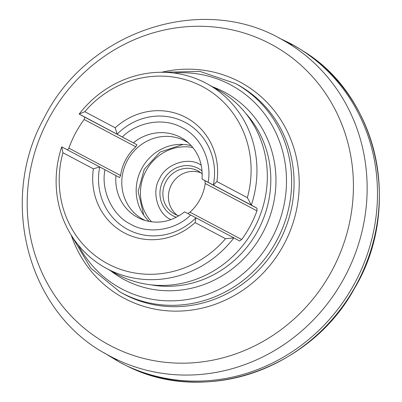<?xml version="1.0" encoding="UTF-8"?>
<svg xmlns="http://www.w3.org/2000/svg" width="402" height="402" viewBox="0 0 402 402"><rect width="100%" height="100%" fill="white"/><g stroke="black" fill="none" stroke-linecap="round" stroke-linejoin="round"><path stroke-width="0.6" d="M104.977 169.719L119.51 177.553L120.59 175.503L68.878 148.162A105.138 98.917 119 0 1 75.45 133.268A105.138 98.917 119 0 1 84.124 119.484L84.852 117.213L79.179 114.062A105.138 98.917 119 0 1 207.578 84.053A105.138 98.917 119 0 1 251.33 205.075L257.004 208.226L256.928 210.844A105.138 98.917 119 0 1 250.356 225.738A105.138 98.917 119 0 1 241.682 239.517L239.567 241.024L233.894 237.873A105.138 98.917 119 0 1 105.49 267.883A105.138 98.917 119 0 1 61.737 146.861L104.977 169.719C100.651 190.538 112.605 215.773 130.836 224.306C148.142 234.562 175.8 230.271 190.654 215.015L233.894 237.873L225.537 238.703A100.465 94.52 119 0 1 107.987 263.903A100.465 94.52 119 0 1 62.943 152.745L61.737 146.861M182.99 144.418L160.021 152.092L144.258 169.247L138.112 191.548L143.74 215.105M151.644 221.859A44.391 41.768 119 0 1 146.318 170.292A44.391 41.768 119 0 1 192.905 147.559M207.578 84.053L217.959 89.817A105.138 98.917 119 0 1 254.365 227.964A105.138 98.917 119 0 1 115.871 273.646L105.49 267.883M67.415 150.011L68.878 148.162M84.124 119.484L135.836 146.825A44.753 42.104 -61 0 0 125.675 159.825A44.753 42.104 -61 0 0 120.59 175.503M135.836 146.825L136.951 144.755L79.179 114.062L84.767 111.696A100.465 94.52 119 0 1 202.317 86.495A100.465 94.52 119 0 1 247.361 197.653L251.33 205.075L202.352 179.247L204.909 180.684L205.211 183.503L256.928 210.844M241.682 239.517L189.965 212.181A44.753 42.104 -61 0 0 200.126 199.181A44.753 42.104 -61 0 0 205.211 183.503M188.633 143.032A44.506 41.873 -61 0 0 185.895 141.363A44.506 41.873 -61 0 0 127.263 160.7A44.506 41.873 -61 0 0 142.68 219.18A44.506 41.873 -61 0 0 145.544 220.623M191.347 145.735A44.506 41.873 -61 0 0 141.66 168.694A44.506 41.873 -61 0 0 149.273 221.497M176.362 217.291A26.869 25.281 119 0 1 163.252 180.292A26.869 25.281 119 0 1 202.095 170.95M202.241 173.94A24.532 23.08 -61 0 0 198.201 171.046A24.532 23.08 -61 0 0 165.885 181.704A24.532 23.08 -61 0 0 174.383 213.939A24.532 23.08 -61 0 0 178.975 215.839M200.859 172.785A24.532 23.08 -61 0 0 171.423 184.779A24.532 23.08 -61 0 0 177.262 215.276M184.91 212.05L190.654 215.015M133.409 142.8A45.416 42.728 119 0 1 186.407 141.162C197.849 150.579 203.06 163.212 202.045 179.071L202.352 179.247M189.965 212.181L188.372 213.281M93.375 168.835L99.706 166.936A60.747 57.154 119 0 0 128.017 229.602A60.747 57.154 119 0 0 195.925 217.799L195.101 222.613A65.42 61.551 119 0 1 124.439 232.959A65.42 61.551 119 0 1 93.375 168.835L62.943 152.745M225.537 238.703L195.101 222.613M216.929 181.563L213.361 185A60.747 57.154 119 0 0 185.051 122.334A60.747 57.154 119 0 0 117.148 134.132L115.203 127.786A65.42 61.551 119 0 1 185.865 117.439A65.42 61.551 119 0 1 216.929 181.563L247.361 197.653M84.767 111.696L115.203 127.786M332.369 269.827A170.79 160.689 -61 0 0 270.486 43.929A170.79 160.689 -61 0 0 48.245 119.615A170.79 160.689 -61 0 0 110.128 345.514A170.79 160.689 -61 0 0 332.369 269.827M344.936 276.596A180.136 169.478 -61 0 0 282.556 39.904C202.648 -7.342 87.706 30.688 44.31 117.615C-2.126 200.06 27.507 312.997 107.646 354.865A180.136 169.478 -61 0 0 344.936 276.596M161.664 72.265A122.66 115.404 119 0 1 239.657 81.852A122.66 115.404 119 0 1 284.103 244.089A122.66 115.404 119 0 1 124.494 298.45A122.66 115.404 119 0 1 71.214 235.135M122.429 293.324A119.153 112.108 -61 0 0 279.39 241.552A119.153 112.108 -61 0 0 238.13 84.983L235.683 83.626A119.153 112.108 119 0 1 276.943 240.19A119.153 112.108 119 0 1 119.982 291.963L122.429 293.324M173.77 73.018A115.65 108.811 119 0 1 230.326 84.686A115.65 108.811 119 0 1 272.229 237.652A115.65 108.811 119 0 1 121.741 288.907A115.65 108.811 119 0 1 78.254 245.014M212.552 86.817A106.304 100.018 119 0 1 224.341 92.048A106.304 100.018 119 0 1 262.858 232.657A106.304 100.018 119 0 1 124.53 279.767A106.304 100.018 119 0 1 110.465 270.641M150.981 284.837A102.801 96.721 -61 0 0 258.144 230.115A102.801 96.721 -61 0 0 246.019 113.706M184.603 211.869C171.408 222.004 157.463 224.623 142.78 219.723A45.416 42.728 119 0 1 137.836 217.522A45.416 42.728 119 0 1 115.967 175.599M201.231 165.137L200.236 164.584C187.98 156.589 165.825 164.132 159.669 178.398C151.283 191.483 157.448 214.005 170.966 219.633L170.971 219.633M204.909 180.684L257.004 208.226M84.852 117.213L136.951 144.755M208.095 182.217C211.618 166.116 204.774 139.198 182.237 127.63C159.991 115.52 133.801 124.977 122.419 136.921M289.671 43.12A180.815 170.121 119 0 1 300.098 49.144L301.902 50.275A180.689 170.006 119 0 1 355.393 286.405A180.689 170.006 119 0 1 126.68 365.81M278.752 37.858L289.646 43.104L300.093 49.139A180.815 170.121 119 0 1 353.514 285.36A180.815 170.121 119 0 1 124.761 364.875A180.815 170.121 119 0 1 119.902 362.408L126.675 365.805C204.075 405.889 310.5 369.644 354.484 288.405C402.904 207.879 378.176 95.485 301.902 50.275M235.683 83.626L199.99 71.43L161.85 72.265M107.646 354.865L116.861 359.981M282.556 39.904L291.772 45.019M71.31 235.291L90.767 268.109L119.982 291.963M103.902 352.72L119.891 362.403"/></g></svg>
